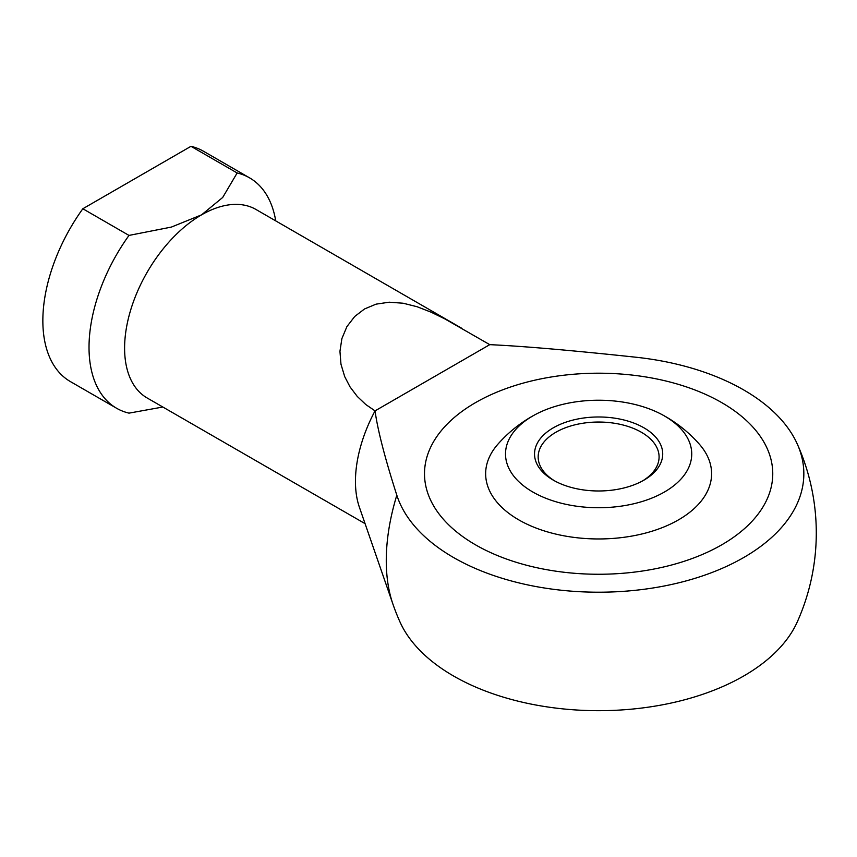 <?xml version="1.0" encoding="UTF-8"?>
<svg xmlns="http://www.w3.org/2000/svg" width="857" height="857" viewBox="0 0 857 857"><rect width="100%" height="100%" fill="white"/><g stroke="black" fill="none" stroke-linecap="round" stroke-linejoin="round"><path stroke-width="1.29" d="M489.765 344.653C522.899 346.164 571.598 350.352 635.84 357.219A205.209 118.48 180 0 1 797.321 444.108A205.209 118.48 180 0 1 743.737 557.511A205.209 118.48 180 0 1 537.682 586.863A205.209 118.48 180 0 1 396.823 495.217C384.922 458.12 377.669 430.01 375.045 410.878L365.789 404.525L357.24 396.416L350.042 386.914L344.707 376.63L340.968 364.214L339.95 351.295L341.889 338.601L346.914 326.603L354.723 316.479L364.536 308.959L376.062 304.149L389.185 302.2L403.154 303.228L417.123 306.742L431.092 312.184L444.772 318.858L489.765 344.653L375.045 410.878A108.828 62.829 -60 0 0 355.451 481.43A108.828 62.829 -60 0 0 359.394 507.237L392.935 604.153A183.934 106.193 -60 0 1 386.271 560.542A183.934 106.193 -60 0 1 396.823 495.217M392.935 604.153A217.657 217.657 0 0 0 399.93 621.828A205.209 118.48 0 0 0 544.613 706.511A205.209 118.48 0 0 0 743.737 675.98A205.209 118.48 0 0 0 797.321 621.828A217.657 217.657 0 0 0 797.321 444.108M275.729 220.881A133.017 76.798 120 0 0 249.58 177.86L203.409 151.207A133.017 76.798 120 0 0 190.982 146.311L237.153 172.975L222.702 197.453L201.545 214.861A108.828 62.829 120 0 0 124.597 348.146A108.828 62.829 120 0 0 147.136 397.969L365.082 523.659M461.741 328.274L255.964 209.472A108.828 62.829 120 0 0 201.545 214.861L171.4 227.073L129 235.418A133.017 76.798 120 0 0 89.021 347.353A133.017 76.798 120 0 0 116.573 408.243A133.017 76.798 120 0 0 129 413.138L162.819 407.021M129 235.418L82.829 208.754A133.017 76.798 120 0 0 42.85 320.7A133.017 76.798 120 0 0 70.403 381.59L116.573 408.243M249.58 177.86A133.017 76.798 120 0 0 237.153 172.975M721.755 402.64A174.132 100.526 180 0 1 772.757 473.728A174.132 100.526 180 0 1 665.257 566.606A174.132 100.526 180 0 1 475.496 544.816A174.132 100.526 180 0 1 424.504 473.728A174.132 100.526 180 0 1 531.993 380.851A174.132 100.526 180 0 1 721.755 402.64A174.132 100.526 0 0 0 531.993 380.851A174.132 100.526 0 0 0 424.504 473.728A174.132 100.526 0 0 0 475.496 544.816A174.132 100.526 0 0 0 665.257 566.606A174.132 100.526 0 0 0 772.757 473.728A174.132 100.526 0 0 0 721.755 402.64M82.829 208.754L190.982 146.311M661.797 414.488A134.27 134.27 0 0 1 699.28 444.108A112.974 65.228 180 0 1 665.043 526.498A112.974 65.228 180 0 1 518.742 519.856A112.974 65.228 180 0 1 497.971 444.108A134.27 134.27 0 0 1 535.454 414.488A93.113 53.755 180 0 1 661.797 414.488A93.113 53.755 180 0 1 664.464 415.977A93.113 53.755 180 0 1 664.464 491.993A93.113 53.755 180 0 1 532.786 491.993A93.113 53.755 180 0 1 535.454 414.488M642.621 480.884A60.461 34.901 0 0 0 659.087 456.942A60.461 34.901 0 0 0 641.379 432.26A60.461 34.901 0 0 0 555.872 432.26A60.461 34.901 0 0 0 538.164 456.942A60.461 34.901 0 0 0 554.629 480.884M643.939 480.145A64.093 37.001 180 0 1 553.311 480.145A64.093 37.001 180 0 1 553.311 427.814A64.093 37.001 180 0 1 643.939 427.814A64.093 37.001 180 0 1 643.95 480.145A64.093 37.001 180 0 1 643.939 480.145"/></g></svg>

